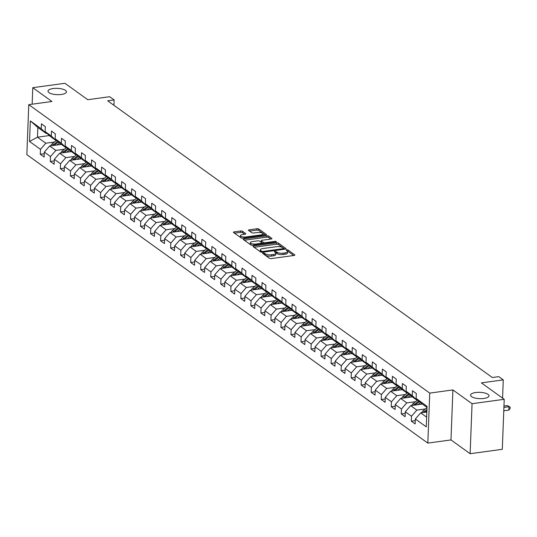 <?xml version="1.0" encoding="UTF-8"?>
<svg xmlns="http://www.w3.org/2000/svg" width="537" height="537" viewBox="0 0 537 537"><rect width="100%" height="100%" fill="white"/><g stroke="black" fill="none" stroke-linecap="round" stroke-linejoin="round"><path stroke-width="0.81" d="M263.177 253.041A0.987 0.336 2.2 0 0 262.627 253.316A0.987 0.336 2.2 0 0 262.734 253.477L269.44 258.304A1.41 0.483 2.2 0 0 271.333 258.579L294.061 255.464A1.41 0.483 2.2 0 0 294.847 255.062A1.41 0.483 2.2 0 0 294.692 254.833L287.993 250.014A0.987 0.336 2.2 0 0 286.664 249.819A0.987 0.336 2.2 0 0 286.12 250.094A0.987 0.336 2.2 0 0 286.221 250.255L287.094 250.88A4.518 1.544 2.2 0 1 287.563 251.605A4.518 1.544 2.2 0 1 285.066 252.887L283.174 253.149A4.518 1.544 2.2 0 1 277.112 252.249L276.246 251.625A0.987 0.336 2.2 0 0 274.924 251.43A0.987 0.336 2.2 0 0 274.373 251.705A0.987 0.336 2.2 0 0 274.481 251.866L275.347 252.491A4.518 1.544 2.2 0 1 275.823 253.216A4.518 1.544 2.2 0 1 273.326 254.498L271.427 254.76A4.518 1.544 2.2 0 1 265.372 253.86L264.499 253.236A0.987 0.336 2.2 0 0 263.177 253.041M61.325 94.465A9.21 3.148 2.2 0 0 66.413 91.861A9.21 3.148 2.2 0 0 53.096 88.545A9.21 3.148 2.2 0 0 48.008 91.156A9.21 3.148 2.2 0 0 61.325 94.465M483.891 398.454A9.21 3.148 2.2 0 0 488.985 395.85A9.21 3.148 2.2 0 0 475.668 392.534A9.21 3.148 2.2 0 0 470.573 395.138A9.21 3.148 2.2 0 0 483.891 398.454M242.469 231.272A1.41 0.483 2.2 0 0 240.576 230.997L234.199 231.87A1.41 0.483 2.2 0 0 233.42 232.273A1.41 0.483 2.2 0 0 233.568 232.494L241.012 237.851A1.41 0.483 2.2 0 0 242.905 238.133L265.64 235.018A1.41 0.483 2.2 0 0 266.419 234.615A1.41 0.483 2.2 0 0 266.271 234.387L258.827 229.03A1.41 0.483 2.2 0 0 256.934 228.749L249.228 229.809A1.41 0.483 2.2 0 0 248.45 230.205A1.41 0.483 2.2 0 0 248.597 230.433L251.786 232.729A1.41 0.483 2.2 0 0 253.679 233.011L257.498 232.487A3.779 1.296 2.2 0 1 262.962 233.843A3.779 1.296 2.2 0 1 260.875 234.911L245.906 236.965A3.779 1.296 2.2 0 1 240.442 235.609A3.779 1.296 2.2 0 1 242.529 234.535L245.026 234.192A1.41 0.483 2.2 0 0 245.805 233.796A1.41 0.483 2.2 0 0 245.657 233.568L242.469 231.272L242.422 232.628A1.41 0.483 2.2 0 0 240.529 232.346L234.508 233.172M472.057 403.71L452.899 389.929L450.979 439.931L470.13 453.711L472.057 403.71L504.216 399.3L481.4 382.881L503.27 379.881L498.772 376.645L492.342 377.531L107.695 100.822L114.126 99.942L109.629 96.707L87.759 99.707L64.937 83.289L32.777 87.699L32.139 104.198M452.899 389.929L429.741 393.111L28.77 104.661L51.928 101.48L32.777 87.699M253.82 245.986A1.41 0.483 2.2 0 0 253.041 246.382A1.41 0.483 2.2 0 0 253.189 246.611L260.633 251.967A1.41 0.483 2.2 0 0 262.533 252.249L285.261 249.128A1.41 0.483 2.2 0 0 286.04 248.732A1.41 0.483 2.2 0 0 285.892 248.503L278.448 243.147A1.41 0.483 2.2 0 0 276.555 242.865L253.82 245.986L253.779 247.04M250.826 244.912L243.382 239.556A1.41 0.483 2.2 0 1 243.234 239.327A1.41 0.483 2.2 0 1 244.013 238.925L266.741 235.81A1.41 0.483 2.2 0 1 268.634 236.092L271.823 238.381A1.41 0.483 2.2 0 1 271.97 238.609A1.41 0.483 2.2 0 1 271.192 239.012L261.975 240.274A1.41 0.483 2.2 0 0 261.19 240.677A1.41 0.483 2.2 0 0 261.338 240.898L263.452 242.422A1.41 0.483 2.2 0 0 265.345 242.704L274.944 241.388A0.987 0.336 2.2 0 1 276.374 241.744A0.987 0.336 2.2 0 1 275.83 242.019L252.719 245.194A1.41 0.483 2.2 0 1 250.826 244.912M504.216 399.3L502.296 449.301L470.13 453.711M429.741 393.111L427.821 443.106L26.85 154.656L28.77 104.661M44.262 153.703L40.275 154.247L44.135 157.026L44.323 152.092L50.491 156.529L50.303 161.462L54.156 164.235L54.351 159.301L60.52 163.745L60.332 168.672L64.185 171.451L64.373 166.517L70.548 170.954L70.36 175.888L74.213 178.66L74.401 173.733L80.577 178.17L80.382 183.104L84.242 185.876L84.43 180.942L90.599 185.386L90.411 190.313L94.27 193.092L94.458 188.158L100.627 192.595L100.439 197.529L104.299 200.301L104.487 195.374L110.656 199.811L110.468 204.745L114.321 207.517L114.515 202.583L120.684 207.027L120.496 211.954L124.349 214.733L124.544 209.799L130.713 214.236L130.525 219.17L134.378 221.942L134.565 217.015L140.741 221.452L140.546 226.386L144.406 229.158L144.594 224.224L150.769 228.661L150.575 233.595L154.434 236.374L154.622 231.44L160.791 235.877L160.603 240.811L164.463 243.583L164.651 238.65L170.82 243.093L170.632 248.027L174.491 250.799L174.679 245.865L180.848 250.302L180.66 255.236L184.513 258.015L184.708 253.081L190.877 257.518L190.689 262.452L194.542 265.224L194.73 260.291L200.905 264.734L200.717 269.668L204.57 272.44L204.758 267.507L210.934 271.944L210.739 276.877L214.599 279.649L214.787 274.722L220.955 279.159L220.767 284.093L224.627 286.865L224.815 281.932L230.984 286.375L230.796 291.302L234.656 294.081L234.844 289.148L241.012 293.585L240.824 298.518L244.684 301.291L244.872 296.364L251.041 300.801L250.853 305.734L254.706 308.507L254.9 303.573L261.069 308.016L260.881 312.943L264.734 315.722L264.922 310.789L271.098 315.226L270.903 320.159L274.763 322.932L274.951 318.005L281.126 322.442L280.932 327.375L284.791 330.148L284.979 325.214L291.148 329.658L290.96 334.585L294.82 337.364L295.008 332.43L301.176 336.867L300.988 341.8L304.848 344.573L305.036 339.639L311.205 344.083L311.017 349.016L314.87 351.789L315.065 346.855L321.233 351.292L321.045 356.226L324.898 359.005L325.093 354.071L331.262 358.508L331.074 363.442L334.927 366.214L335.115 361.28L341.29 365.724L341.096 370.658L344.955 373.43L345.143 368.496L351.319 372.933L351.124 377.867L354.984 380.646L355.172 375.712L361.341 380.149L361.153 385.083L365.012 387.855L365.2 382.921L371.369 387.365L371.181 392.299L375.041 395.071L375.229 390.137L381.398 394.574L381.21 399.508L385.063 402.28L385.257 397.353L391.426 401.79L391.238 406.724L395.091 409.496L395.279 404.562L401.454 409.006L401.267 413.933L405.12 416.712L405.307 411.778L411.483 416.215L411.288 421.149L415.148 423.921L415.336 418.994L426.264 426.855L427.056 406.314L416.128 398.454L416.316 393.52L412.456 390.741L412.268 395.675L417.209 400.374L411.04 395.937L406.1 391.238L406.287 386.304L402.435 383.532L402.24 388.466L407.18 393.165L401.011 388.721L396.071 384.022L396.259 379.088L392.406 376.316L392.211 381.25L397.152 385.949L390.983 381.512L386.043 376.813L386.231 371.879L382.378 369.1L382.19 374.034L387.123 378.733L380.955 374.296L376.014 369.597L376.209 364.663L372.349 361.891L372.161 366.825L377.095 371.523L370.926 367.08L365.986 362.381L366.18 357.447L362.321 354.675L362.133 359.609L367.073 364.308L360.898 359.871L355.964 355.172L356.152 350.238L352.292 347.466L352.104 352.393L357.045 357.092L350.876 352.655L345.935 347.956L346.123 343.022L342.264 340.25L342.076 345.184L347.016 349.882L340.847 345.439L335.907 340.74L336.095 335.813L332.242 333.034L332.047 337.968L336.988 342.666L330.819 338.229L325.878 333.531L326.066 328.597L322.213 325.825L322.025 330.752L326.959 335.457L320.79 331.014L315.85 326.315L316.038 321.381L312.185 318.609L311.997 323.543L316.931 328.241L310.762 323.804L305.822 319.099L306.016 314.172L302.156 311.393L301.969 316.327L306.909 321.025L300.733 316.588L295.8 311.89L295.988 306.956L292.128 304.184L291.94 309.111L296.88 313.816L290.705 309.372L285.771 304.674L285.959 299.74L282.1 296.968L281.912 301.901L286.852 306.6L280.683 302.163L275.743 297.458L275.931 292.531L272.078 289.752L271.883 294.685L276.823 299.384L270.655 294.947L265.714 290.248L265.902 285.315L262.049 282.543L261.855 287.476L266.795 292.175L260.626 287.731L255.686 283.033L255.874 278.099L252.021 275.327L251.833 280.26L256.767 284.959L250.598 280.522L245.657 275.823L245.852 270.89L241.992 268.111L241.804 273.044L246.738 277.743L240.569 273.306L235.629 268.607L235.824 263.674L231.964 260.901L231.776 265.835L236.716 270.534L230.541 266.09L225.607 261.391L225.795 256.458L221.935 253.686L221.747 258.619L226.688 263.318L220.512 258.881L215.579 254.182L215.767 249.249L211.907 246.47L211.719 251.403L216.659 256.102L210.491 251.665L205.55 246.966L205.738 242.033L201.885 239.26L201.69 244.194L206.631 248.893L200.462 244.449L195.522 239.75L195.71 234.823L191.857 232.044L191.662 236.978L196.602 241.677L190.434 237.24L185.493 232.541L185.681 227.607L181.828 224.835L181.64 229.762L186.574 234.461L180.405 230.024L175.465 225.325L175.659 220.392L171.8 217.619L171.612 222.553L176.552 227.252L170.377 222.808L165.443 218.109L165.631 213.182L161.771 210.403L161.583 215.337L166.524 220.036L160.348 215.599L155.415 210.9L155.602 205.966L151.743 203.194L151.555 208.121L156.495 212.827L150.326 208.383L145.386 203.684L145.574 198.75L141.714 195.978L141.526 200.912L146.467 205.611L140.298 201.174L135.358 196.468L135.546 191.541L131.693 188.762L131.498 193.696L136.438 198.395L130.269 193.958L125.329 189.259L125.517 184.325L121.664 181.553L121.476 186.48L126.41 191.185L120.241 186.742L115.301 182.043L115.489 177.109L111.636 174.337L111.448 179.271L116.381 183.969L110.213 179.533L105.272 174.834L105.467 169.9L101.607 167.121L101.419 172.055L106.36 176.754L100.184 172.317L95.25 167.618L95.438 162.684L91.579 159.912L91.391 164.846L96.331 169.544L90.156 165.101L85.222 160.402L85.41 155.468L81.55 152.696L81.362 157.63L86.303 162.328L80.134 157.891L75.193 153.193L75.381 148.259L71.528 145.48L71.334 150.414L76.274 155.112L70.105 150.675L65.165 145.977L65.353 141.043L61.5 138.271L61.305 143.204L66.246 147.903L60.077 143.46L55.136 138.761L55.324 133.827L51.471 131.055L51.284 135.989L56.217 140.687L50.048 136.25L45.108 131.552L45.303 126.618L41.443 123.846L41.255 128.773L46.195 133.471L37.838 127.464L37.462 137.19L45.82 143.204L54.452 142.016M40.275 154.247L40.463 149.313L29.535 141.453L30.327 120.912L41.255 128.773M45.108 131.552L51.284 135.989M55.136 138.761L61.305 143.204M65.165 145.977L71.334 150.414M75.193 153.193L81.362 157.63M85.222 160.402L91.391 164.846M95.25 167.618L101.419 172.055M105.272 174.834L111.448 179.271M115.301 182.043L121.476 186.48M125.329 189.259L131.498 193.696M135.358 196.468L141.526 200.912M145.386 203.684L151.555 208.121M155.415 210.9L161.583 215.337M165.443 218.109L171.612 222.553M175.465 225.325L181.64 229.762M185.493 232.541L191.662 236.978M195.522 239.75L201.69 244.194M205.55 246.966L211.719 251.403M215.579 254.182L221.747 258.619M225.607 261.391L231.776 265.835M235.629 268.607L241.804 273.044M245.657 275.823L251.833 280.26M255.686 283.033L261.855 287.476M265.714 290.248L271.883 294.685M275.743 297.458L281.912 301.901M285.771 304.674L291.94 309.111M295.8 311.89L301.969 316.327M305.822 319.099L311.997 323.543M315.85 326.315L322.025 330.752M325.878 333.531L332.047 337.968M335.907 340.74L342.076 345.184M345.935 347.956L352.104 352.393M355.964 355.172L362.133 359.609M365.986 362.381L372.161 366.825M376.014 369.597L382.19 374.034M386.043 376.813L392.211 381.25M396.071 384.022L402.24 388.466M406.1 391.238L412.268 395.675M64.48 149.232L55.848 150.42L49.672 145.977L61.346 144.379M57.043 140.573L56.217 140.687M49.672 145.977L44.323 152.092M55.848 150.42L50.491 156.529M74.509 156.448L65.876 157.63L59.701 153.193L71.374 151.588M67.071 147.789L66.246 147.903M59.701 153.193L54.351 159.301M65.876 157.63L60.52 163.745M84.537 163.657L75.898 164.846L69.729 160.409L81.402 158.804M77.1 155.005L76.274 155.112M69.729 160.409L64.373 166.517M75.898 164.846L70.548 170.954M94.559 170.873L85.927 172.062L79.758 167.618L91.431 166.02M87.122 162.214L86.303 162.328M79.758 167.618L74.401 173.733M85.927 172.062L80.577 178.17M104.587 178.089L95.955 179.271L89.786 174.834L101.459 173.229M97.15 169.43L96.331 169.544M89.786 174.834L84.43 180.942M95.955 179.271L90.599 185.386M114.616 185.299L105.984 186.487L99.815 182.043L111.488 180.445M107.178 176.639L106.36 176.754M99.815 182.043L94.458 188.158M105.984 186.487L100.627 192.595M124.644 192.514L116.012 193.696L109.837 189.259L121.51 187.661M117.207 183.855L116.381 183.969M109.837 189.259L104.487 195.374M116.012 193.696L110.656 199.811M134.673 199.73L126.041 200.912L119.865 196.475L131.538 194.871M127.235 191.071L126.41 191.185M119.865 196.475L114.515 202.583M126.041 200.912L120.684 207.027M144.701 206.94L136.062 208.128L129.894 203.684L141.567 202.087M137.264 198.281L136.438 198.395M129.894 203.684L124.544 209.799M136.062 208.128L130.713 214.236M154.73 214.156L146.091 215.337L139.922 210.9L151.595 209.296M147.292 205.496L146.467 205.611M139.922 210.9L134.565 217.015M146.091 215.337L140.741 221.452M164.752 221.372L156.119 222.553L149.951 218.116L161.624 216.512M157.314 212.712L156.495 212.827M149.951 218.116L144.594 224.224M156.119 222.553L150.769 228.661M174.78 228.581L166.148 229.769L159.979 225.325L171.652 223.728M167.343 219.922L166.524 220.036M159.979 225.325L154.622 231.44M166.148 229.769L160.791 235.877M184.809 235.797L176.176 236.978L170.007 232.541L181.681 230.937M177.371 227.138L176.552 227.252M170.007 232.541L164.651 238.65M176.176 236.978L170.82 243.093M194.837 243.013L186.205 244.194L180.029 239.757L191.702 238.153M187.4 234.354L186.574 234.461M180.029 239.757L174.679 245.865M186.205 244.194L180.848 250.302M204.865 250.222L196.233 251.41L190.058 246.966L201.731 245.369M197.428 241.563L196.602 241.677M190.058 246.966L184.708 253.081M196.233 251.41L190.877 257.518M214.894 257.438L206.255 258.619L200.086 254.182L211.759 252.578M207.457 248.779L206.631 248.893M200.086 254.182L194.73 260.291M206.255 258.619L200.905 264.734M224.916 264.647L216.283 265.835L210.115 261.398L221.788 259.794M217.478 255.995L216.659 256.102M210.115 261.398L204.758 267.507M216.283 265.835L210.934 271.944M234.944 271.863L226.312 273.051L220.143 268.607L231.816 267.01M227.507 263.204L226.688 263.318M220.143 268.607L214.787 274.722M226.312 273.051L220.955 279.159M244.973 279.079L236.34 280.26L230.172 275.823L241.845 274.219M237.535 270.42L236.716 270.534M230.172 275.823L224.815 281.932M236.34 280.26L230.984 286.375M255.001 286.288L246.369 287.476L240.193 283.039L251.866 281.435M247.564 277.636L246.738 277.743M240.193 283.039L234.844 289.148M246.369 287.476L241.012 293.585M265.03 293.504L256.397 294.685L250.222 290.248L261.895 288.651M257.592 284.845L256.767 284.959M250.222 290.248L244.872 296.364M256.397 294.685L251.041 300.801M275.058 300.72L266.419 301.901L260.25 297.464L271.923 295.86M267.621 292.061L266.795 292.175M260.25 297.464L254.9 303.573M266.419 301.901L261.069 308.016M285.087 307.929L276.448 309.117L270.279 304.674L281.952 303.076M277.649 299.27L276.823 299.384M270.279 304.674L264.922 310.789M276.448 309.117L271.098 315.226M295.108 315.145L286.476 316.327L280.307 311.89L291.98 310.292M287.671 306.486L286.852 306.6M280.307 311.89L274.951 318.005M286.476 316.327L281.126 322.442M305.137 322.361L296.505 323.543L290.336 319.106L302.009 317.501M297.699 313.702L296.88 313.816M290.336 319.106L284.979 325.214M296.505 323.543L291.148 329.658M315.165 329.57L306.533 330.758L300.364 326.315L312.037 324.717M307.728 320.911L306.909 321.025M300.364 326.315L295.008 332.43M306.533 330.758L301.176 336.867M325.194 336.786L316.562 337.968L310.386 333.531L322.059 331.926M317.756 328.127L316.931 328.241M310.386 333.531L305.036 339.639M316.562 337.968L311.205 344.083M335.222 344.002L326.59 345.184L320.414 340.747L332.088 339.142M327.785 335.343L326.959 335.457M320.414 340.747L315.065 346.855M326.59 345.184L321.233 351.292M345.251 351.211L336.612 352.4L330.443 347.956L342.116 346.358M337.813 342.552L336.988 342.666M330.443 347.956L325.093 354.071M336.612 352.4L331.262 358.508M355.272 358.427L346.64 359.609L340.471 355.172L352.144 353.568M347.835 349.768L347.016 349.882M340.471 355.172L335.115 361.28M346.64 359.609L341.29 365.724M365.301 365.637L356.669 366.825L350.5 362.388L362.173 360.783M357.864 356.984L357.045 357.092M350.5 362.388L345.143 368.496M356.669 366.825L351.319 372.933M375.329 372.853L366.697 374.041L360.528 369.597L372.201 367.999M367.892 364.193L367.073 364.308M360.528 369.597L355.172 375.712M366.697 374.041L361.341 380.149M385.358 380.068L376.726 381.25L370.557 376.813L382.23 375.209M377.92 371.409L377.095 371.523M370.557 376.813L365.2 382.921M376.726 381.25L371.369 387.365M395.386 387.278L386.754 388.466L380.579 384.029L392.252 382.425M387.949 378.625L387.123 378.733M380.579 384.029L375.229 390.137M386.754 388.466L381.398 394.574M405.415 394.494L396.783 395.682L390.607 391.238L402.28 389.64M397.977 385.834L397.152 385.949M390.607 391.238L385.257 397.353M396.783 395.682L391.426 401.79M415.443 401.71L406.804 402.891L400.636 398.454L412.309 396.85M408.006 393.05L407.18 393.165M400.636 398.454L395.279 404.562M406.804 402.891L401.454 409.006M425.465 408.919L416.833 410.107L410.664 405.663L422.337 404.066M418.028 400.266L417.209 400.374M410.664 405.663L405.307 411.778M416.833 410.107L411.483 416.215M426.64 417.155L420.693 412.879L426.834 412.04M427.009 407.429L421.062 403.153L416.128 398.454M420.693 412.879L415.336 418.994M450.979 439.931L427.821 443.106M113.925 105.306L114.126 99.942M502.572 398.112L503.27 379.881M49.33 135.566L37.462 137.19L29.535 141.453M47.014 133.364L46.195 133.471M30.327 120.912L37.838 127.464M45.82 143.204L40.463 149.313M415.276 420.605L411.288 421.149M405.247 413.389L401.267 413.933M395.219 406.173L391.238 406.724M385.19 398.964L381.21 399.508M375.168 391.748L371.181 392.299M365.14 384.532L361.153 385.083M355.111 377.323L351.124 377.867M345.083 370.107L341.096 370.658M335.054 362.891L331.074 363.442M325.026 355.682L321.045 356.226M314.997 348.466L311.017 349.016M304.976 341.257L300.988 341.8M294.947 334.041L290.96 334.585M284.919 326.825L280.932 327.375M274.89 319.616L270.903 320.159M264.862 312.4L260.881 312.943M254.833 305.184L250.853 305.734M244.812 297.975L240.824 298.518M234.783 290.759L230.796 291.302M224.755 283.543L220.767 284.093M214.726 276.333L210.739 276.877M204.698 269.118L200.717 269.668M194.669 261.902L190.689 262.452M184.641 254.692L180.66 255.236M174.619 247.476L170.632 248.027M164.59 240.267L160.603 240.811M154.562 233.051L150.575 233.595M144.534 225.835L140.546 226.386M134.505 218.626L130.525 219.17M124.477 211.41L120.496 211.954M114.448 204.194L110.468 204.745M104.426 196.985L100.439 197.529M94.398 189.769L90.411 190.313M84.369 182.553L80.382 183.104M74.341 175.344L70.36 175.888M64.312 168.128L60.332 168.672M54.284 160.912L50.303 161.462M264.056 254.431A0.987 0.336 2.2 0 1 264.452 254.585L265.318 255.209A4.518 1.544 2.2 0 0 271.38 256.109L271.427 254.76M275.823 253.216L275.77 254.572A4.518 1.544 2.2 0 1 273.273 255.847L271.38 256.109M287.563 251.605L287.517 252.961A4.518 1.544 2.2 0 1 285.019 254.236L283.12 254.498A4.518 1.544 2.2 0 1 277.065 253.598L276.193 252.974A0.987 0.336 2.2 0 0 275.669 252.793M293.705 255.511L287.939 251.363A0.987 0.336 2.2 0 0 287.416 251.182M284.905 249.181L278.394 244.496A1.41 0.483 2.2 0 0 276.501 244.221L254.129 247.288M261.707 251.229A0.987 0.336 2.2 0 0 263.036 251.423L282.986 248.685A0.987 0.336 2.2 0 0 283.536 248.409A0.987 0.336 2.2 0 0 283.429 248.248L282.516 247.591A4.518 1.544 2.2 0 0 276.454 246.691L262.815 248.564A4.518 1.544 2.2 0 0 260.317 249.839A4.518 1.544 2.2 0 0 260.794 250.571L261.707 251.229L261.667 252.262M260.317 249.839L260.27 251.195A4.518 1.544 2.2 0 0 260.74 251.92L260.794 250.571M261.076 252.162L260.74 251.92M244.315 240.227L266.694 237.159L266.741 235.81M270.836 239.059L268.587 237.441A1.41 0.483 2.2 0 0 266.694 237.159M261.304 241.811A1.41 0.483 2.2 0 0 261.143 242.026A1.41 0.483 2.2 0 0 261.291 242.254L263.345 243.731M252.403 241.59A3.779 1.296 2.2 0 0 250.316 242.657A3.779 1.296 2.2 0 0 255.78 244.013L261.056 243.295A1.41 0.483 2.2 0 0 261.834 242.892A1.41 0.483 2.2 0 0 261.687 242.664L259.572 241.147A1.41 0.483 2.2 0 0 257.679 240.865L252.403 241.59M250.316 242.657L250.269 244.006A3.779 1.296 2.2 0 0 252.222 245.221M244.671 234.246L242.422 232.628M240.442 235.609L240.395 236.958A3.779 1.296 2.2 0 0 242.301 238.166M262.855 235.401A3.779 1.296 2.2 0 0 262.908 235.193L262.962 233.843M265.278 235.065L258.774 230.386A1.41 0.483 2.2 0 0 256.881 230.105L249.537 231.111M421.767 412.731A3.813 3.182 -54.3 0 1 423.176 410.765L427.002 407.69M503.773 410.805L508.868 410.1L508.995 406.724L507.391 405.569L503.961 406.039M425.076 412.282A3.813 3.182 -54.3 0 1 425.17 412.201L426.881 410.825M426.928 409.61L424.398 411.644A3.813 3.182 125.7 0 0 423.599 412.483M503.907 407.422L508.995 406.724L510.15 407.16L510.096 408.516L508.868 410.1M507.391 405.569L510.15 407.16M420.88 404.267L421.699 403.609M417.833 404.683L420.458 402.569M411.738 405.516A3.813 3.182 -54.3 0 1 413.148 403.556L417.148 400.334M415.047 405.066A3.813 3.182 -54.3 0 1 415.141 404.985L419.397 401.562M418.726 400.924L414.369 404.435A3.813 3.182 125.7 0 0 413.571 405.267M410.852 397.051L411.671 396.393M407.805 397.467L410.429 395.36M401.716 398.306A3.813 3.182 -54.3 0 1 403.119 396.34L407.12 393.118M405.019 397.85A3.813 3.182 -54.3 0 1 405.113 397.776L409.369 394.346M408.697 393.708L404.341 397.219A3.813 3.182 125.7 0 0 403.542 398.051M400.824 389.835L401.642 389.177M397.776 390.258L400.401 388.144M391.688 391.09A3.813 3.182 -54.3 0 1 393.091 389.124L397.091 385.908M394.99 390.641A3.813 3.182 -54.3 0 1 395.084 390.56L399.34 387.137M398.669 386.499L394.312 390.003A3.813 3.182 125.7 0 0 393.514 390.842M390.795 382.626L391.614 381.968M387.748 383.042L390.372 380.928M381.659 383.881A3.813 3.182 -54.3 0 1 383.062 381.914L387.063 378.692M384.962 383.425A3.813 3.182 -54.3 0 1 385.056 383.344L389.312 379.921M388.64 379.283L384.284 382.794A3.813 3.182 125.7 0 0 383.485 383.626M380.767 375.41L381.585 374.752M377.719 375.826L380.344 373.718M371.631 376.665A3.813 3.182 -54.3 0 1 373.04 374.698L377.041 371.476M374.933 376.209A3.813 3.182 -54.3 0 1 375.027 376.135L379.283 372.705M378.619 372.074L374.262 375.578A3.813 3.182 125.7 0 0 373.457 376.417M370.745 368.194L371.564 367.536M367.691 368.617L370.315 366.502M361.602 369.449A3.813 3.182 -54.3 0 1 363.012 367.483L367.013 364.267M364.905 369A3.813 3.182 -54.3 0 1 365.006 368.919L369.261 365.496M368.59 364.858L364.234 368.362A3.813 3.182 125.7 0 0 363.435 369.201M360.716 360.985L361.535 360.327M357.662 361.401L360.293 359.287M351.574 362.24A3.813 3.182 -54.3 0 1 352.984 360.273L356.984 357.051M354.883 361.784A3.813 3.182 -54.3 0 1 354.977 361.703L359.233 358.28M358.562 357.642L354.205 361.153A3.813 3.182 125.7 0 0 353.406 361.985M350.688 353.769L351.507 353.111M347.64 354.192L350.265 352.077M341.552 355.024A3.813 3.182 -54.3 0 1 342.955 353.057L346.956 349.835M344.855 354.568A3.813 3.182 -54.3 0 1 344.949 354.494L349.204 351.064M348.533 350.433L344.177 353.937A3.813 3.182 125.7 0 0 343.378 354.776M340.659 346.56L341.478 345.895M337.612 346.976L340.236 344.861M331.524 347.808A3.813 3.182 -54.3 0 1 332.927 345.848L336.927 342.626M334.826 347.358A3.813 3.182 -54.3 0 1 334.92 347.278L339.176 343.855M338.505 343.217L334.148 346.721A3.813 3.182 125.7 0 0 333.349 347.56M330.631 339.344L331.45 338.686M327.583 339.76L330.208 337.645M321.495 340.599A3.813 3.182 -54.3 0 1 322.898 338.632L326.899 335.41M324.798 340.143A3.813 3.182 -54.3 0 1 324.892 340.062L329.147 336.639M328.476 336.001L324.12 339.512A3.813 3.182 125.7 0 0 323.321 340.344M320.602 332.128L321.421 331.47M317.555 332.551L320.18 330.436M311.467 333.383A3.813 3.182 -54.3 0 1 312.876 331.416L316.877 328.194M314.769 332.927A3.813 3.182 -54.3 0 1 314.863 332.853L319.119 329.429M318.454 328.792L314.091 332.296A3.813 3.182 125.7 0 0 313.293 333.135M310.574 324.919L311.393 324.254M307.526 325.335L310.151 323.22M301.438 326.167A3.813 3.182 -54.3 0 1 302.848 324.207L306.849 320.985M304.741 325.717A3.813 3.182 -54.3 0 1 304.841 325.637L309.09 322.213M308.426 321.576L304.07 325.08A3.813 3.182 125.7 0 0 303.271 325.919M300.552 317.703L301.371 317.045M297.498 318.119L300.123 316.004M291.41 318.958A3.813 3.182 -54.3 0 1 292.819 316.991L296.82 313.769M294.719 318.501A3.813 3.182 -54.3 0 1 294.813 318.421L299.069 314.997M298.397 314.36L294.041 317.87A3.813 3.182 125.7 0 0 293.242 318.703M290.524 310.487L291.343 309.829M287.476 310.91L290.101 308.795M281.381 311.742A3.813 3.182 -54.3 0 1 282.791 309.775L286.792 306.56M284.691 311.292A3.813 3.182 -54.3 0 1 284.785 311.212L289.04 307.788M288.369 307.151L284.013 310.655A3.813 3.182 125.7 0 0 283.214 311.494M280.495 303.277L281.314 302.613M277.448 303.694L280.072 301.579M271.36 304.526A3.813 3.182 -54.3 0 1 272.762 302.566L276.763 299.344M274.662 304.076A3.813 3.182 -54.3 0 1 274.756 303.996L279.012 300.572M278.341 299.935L273.984 303.445A3.813 3.182 125.7 0 0 273.185 304.278M270.467 296.062L271.286 295.404M267.419 296.478L270.044 294.37M261.331 297.317A3.813 3.182 -54.3 0 1 262.734 295.35L266.735 292.128M264.634 296.86A3.813 3.182 -54.3 0 1 264.728 296.786L268.983 293.356M268.312 292.719L263.956 296.229A3.813 3.182 125.7 0 0 263.157 297.062M260.438 288.846L261.257 288.188M257.391 289.268L260.015 287.154M251.303 290.101A3.813 3.182 -54.3 0 1 252.705 288.134L256.706 284.919M254.605 289.651A3.813 3.182 -54.3 0 1 254.699 289.571L258.955 286.147M258.284 285.509L253.927 289.013A3.813 3.182 125.7 0 0 253.128 289.852M250.41 281.636L251.229 280.979M247.362 282.053L249.987 279.938M241.274 282.885A3.813 3.182 -54.3 0 1 242.684 280.925L246.684 277.703M244.577 282.435A3.813 3.182 -54.3 0 1 244.671 282.355L248.926 278.931M248.262 278.294L243.905 281.804A3.813 3.182 125.7 0 0 243.1 282.637M240.388 274.42L241.207 273.763M237.334 274.837L239.958 272.729M231.246 275.676A3.813 3.182 -54.3 0 1 232.655 273.709L236.656 270.487M234.548 275.219A3.813 3.182 -54.3 0 1 234.649 275.145L238.898 271.715M238.233 271.078L233.877 274.588A3.813 3.182 125.7 0 0 233.078 275.421M230.36 267.204L231.178 266.547M227.305 267.627L229.937 265.513M221.217 268.46A3.813 3.182 -54.3 0 1 222.627 266.493L226.627 263.278M224.526 268.01A3.813 3.182 -54.3 0 1 224.62 267.929L228.876 264.506M228.205 263.868L223.848 267.372A3.813 3.182 125.7 0 0 223.05 268.211M220.331 259.995L221.15 259.337M217.284 260.411L219.908 258.297M211.195 261.25A3.813 3.182 -54.3 0 1 212.598 259.284L216.599 256.062M214.498 260.794A3.813 3.182 -54.3 0 1 214.592 260.714L218.848 257.29M218.176 256.652L213.82 260.163A3.813 3.182 125.7 0 0 213.021 260.995M210.303 252.779L211.122 252.122M207.255 253.196L209.88 251.088M201.167 254.035A3.813 3.182 -54.3 0 1 202.57 252.068L206.57 248.846M204.469 253.578A3.813 3.182 -54.3 0 1 204.563 253.504L208.819 250.074M208.148 249.443L203.792 252.947A3.813 3.182 125.7 0 0 202.993 253.786M200.274 245.57L201.093 244.906M197.227 245.986L199.851 243.872M191.138 246.819A3.813 3.182 -54.3 0 1 192.541 244.852L196.542 241.637M194.441 246.369A3.813 3.182 -54.3 0 1 194.535 246.288L198.791 242.865M198.119 242.227L193.763 245.731A3.813 3.182 125.7 0 0 192.964 246.57M190.246 238.354L191.065 237.696M187.198 238.77L189.823 236.656M181.11 239.609A3.813 3.182 -54.3 0 1 182.513 237.643L186.514 234.421M184.413 239.153A3.813 3.182 -54.3 0 1 184.506 239.072L188.762 235.649M188.098 235.011L183.735 238.522A3.813 3.182 125.7 0 0 182.936 239.354M180.217 231.138L181.036 230.48M177.17 231.561L179.794 229.447M171.081 232.393A3.813 3.182 -54.3 0 1 172.491 230.427L176.492 227.205M174.384 231.937A3.813 3.182 -54.3 0 1 174.478 231.863L178.734 228.433M178.069 227.802L173.713 231.306A3.813 3.182 125.7 0 0 172.907 232.145M170.195 223.929L171.014 223.264M167.141 224.345L169.766 222.231M161.053 225.178A3.813 3.182 -54.3 0 1 162.463 223.217L166.463 219.995M164.362 224.728A3.813 3.182 -54.3 0 1 164.456 224.647L168.712 221.224M168.041 220.586L163.684 224.09A3.813 3.182 125.7 0 0 162.886 224.929M160.167 216.713L160.986 216.055M157.113 217.129L159.744 215.015M151.025 217.968A3.813 3.182 -54.3 0 1 152.434 216.002L156.435 212.78M154.334 217.512A3.813 3.182 -54.3 0 1 154.428 217.431L158.684 214.008M158.012 213.37L153.656 216.881A3.813 3.182 125.7 0 0 152.857 217.713M150.138 209.497L150.957 208.839M147.091 209.92L149.716 207.806M141.003 210.752A3.813 3.182 -54.3 0 1 142.406 208.786L146.406 205.564M144.305 210.303A3.813 3.182 -54.3 0 1 144.399 210.222L148.655 206.799M147.984 206.161L143.627 209.665A3.813 3.182 125.7 0 0 142.829 210.504M140.11 202.288L140.929 201.623M137.063 202.704L139.687 200.59M130.974 203.536A3.813 3.182 -54.3 0 1 132.377 201.576L136.378 198.354M134.277 203.087A3.813 3.182 -54.3 0 1 134.371 203.006L138.627 199.583M137.955 198.945L133.599 202.449A3.813 3.182 125.7 0 0 132.8 203.288M130.082 195.072L130.9 194.414M127.034 195.488L129.659 193.374M120.946 196.327A3.813 3.182 -54.3 0 1 122.349 194.36L126.349 191.138M124.248 195.871A3.813 3.182 -54.3 0 1 124.342 195.797L128.598 192.367M127.927 191.729L123.57 195.24A3.813 3.182 125.7 0 0 122.772 196.072M120.053 187.856L120.872 187.198M117.006 188.279L119.63 186.164M110.917 189.111A3.813 3.182 -54.3 0 1 112.327 187.145L116.328 183.929M114.22 188.662A3.813 3.182 -54.3 0 1 114.314 188.581L118.57 185.158M117.905 184.52L113.542 188.024A3.813 3.182 125.7 0 0 112.743 188.863M110.025 180.647L110.844 179.982M106.977 181.063L109.602 178.949M100.889 181.895A3.813 3.182 -54.3 0 1 102.299 179.935L106.299 176.713M104.191 181.446A3.813 3.182 -54.3 0 1 104.292 181.365L108.541 177.942M107.877 177.304L103.52 180.815A3.813 3.182 125.7 0 0 102.721 181.647M100.003 173.431L100.822 172.773M96.949 173.847L99.573 171.739M90.86 174.686A3.813 3.182 -54.3 0 1 92.27 172.719L96.271 169.497M94.17 174.23A3.813 3.182 -54.3 0 1 94.264 174.156L98.519 170.726M97.848 170.088L93.492 173.599A3.813 3.182 125.7 0 0 92.693 174.431M89.974 166.215L90.793 165.557M86.927 166.638L89.551 164.523M80.832 167.47A3.813 3.182 -54.3 0 1 82.242 165.503L86.242 162.288M84.141 167.02A3.813 3.182 -54.3 0 1 84.235 166.94L88.491 163.517M87.82 162.879L83.463 166.383A3.813 3.182 125.7 0 0 82.664 167.222M79.946 159.006L80.765 158.348M76.898 159.422L79.523 157.307M70.81 160.261A3.813 3.182 -54.3 0 1 72.213 158.294L76.214 155.072M74.113 159.804A3.813 3.182 -54.3 0 1 74.207 159.724L78.462 156.301M77.791 155.663L73.435 159.174A3.813 3.182 125.7 0 0 72.636 160.006M69.917 151.79L70.736 151.132M66.87 152.206L69.495 150.098M60.782 153.045A3.813 3.182 -54.3 0 1 62.185 151.078L66.185 147.856M64.084 152.589A3.813 3.182 -54.3 0 1 64.178 152.515L68.434 149.085M67.763 148.447L63.406 151.958A3.813 3.182 125.7 0 0 62.607 152.79M59.889 144.574L60.708 143.916M56.841 144.997L59.466 142.882M50.753 145.829A3.813 3.182 -54.3 0 1 52.156 143.862L56.157 140.647M54.056 145.379A3.813 3.182 -54.3 0 1 54.15 145.299L58.405 141.875M57.734 141.238L53.378 144.742A3.813 3.182 125.7 0 0 52.579 145.581M265.318 255.209L265.372 253.86M273.273 255.847L273.326 254.498M276.193 252.974L276.246 251.625M277.065 253.598L277.112 252.249M283.12 254.498L283.174 253.149M285.019 254.236L285.066 252.887M287.939 251.363L287.993 250.014M294.679 255.276L294.692 254.833M264.452 254.585L264.499 253.236M276.501 244.221L276.555 242.865M278.394 244.496L278.448 243.147M285.879 248.946L285.892 248.503M263.009 252.182L263.036 251.423M282.959 249.45L282.986 248.685M243.973 239.979L244.013 238.925M268.587 237.441L268.634 236.092M271.809 238.824L271.823 238.381M261.291 242.254L261.338 240.898M263.405 243.724L263.452 242.422M265.318 243.462L265.345 242.704M274.917 242.147L274.944 241.388M255.753 244.778L255.78 244.013M261.022 244.053L261.056 243.295M245.644 234.011L245.657 233.568M245.879 237.723L245.906 236.965M260.841 235.676L260.875 234.911M249.188 230.863L249.228 229.809M256.881 230.105L256.934 228.749M258.774 230.386L258.827 229.03M266.251 234.83L266.271 234.387M234.159 232.924L234.199 231.87M240.529 232.346L240.576 230.997M423.176 410.765L424.398 411.644M413.148 403.556L414.369 404.435M403.119 396.34L404.341 397.219M393.091 389.124L394.312 390.003M383.062 381.914L384.284 382.794M373.04 374.698L374.262 375.578M363.012 367.483L364.234 368.362M352.984 360.273L354.205 361.153M342.955 353.057L344.177 353.937M332.927 345.848L334.148 346.721M322.898 338.632L324.12 339.512M312.876 331.416L314.091 332.296M302.848 324.207L304.07 325.08M292.819 316.991L294.041 317.87M282.791 309.775L284.013 310.655M272.762 302.566L273.984 303.445M262.734 295.35L263.956 296.229M252.705 288.134L253.927 289.013M242.684 280.925L243.905 281.804M232.655 273.709L233.877 274.588M222.627 266.493L223.848 267.372M212.598 259.284L213.82 260.163M202.57 252.068L203.792 252.947M192.541 244.852L193.763 245.731M182.513 237.643L183.735 238.522M172.491 230.427L173.713 231.306M162.463 223.217L163.684 224.09M152.434 216.002L153.656 216.881M142.406 208.786L143.627 209.665M132.377 201.576L133.599 202.449M122.349 194.36L123.57 195.24M112.327 187.145L113.542 188.024M102.299 179.935L103.52 180.815M92.27 172.719L93.492 173.599M82.242 165.503L83.463 166.383M72.213 158.294L73.435 159.174M62.185 151.078L63.406 151.958M52.156 143.862L53.378 144.742M283.496 249.376L283.536 248.409M261.143 242.026L261.19 240.677M261.794 243.946L261.834 242.892"/></g></svg>
